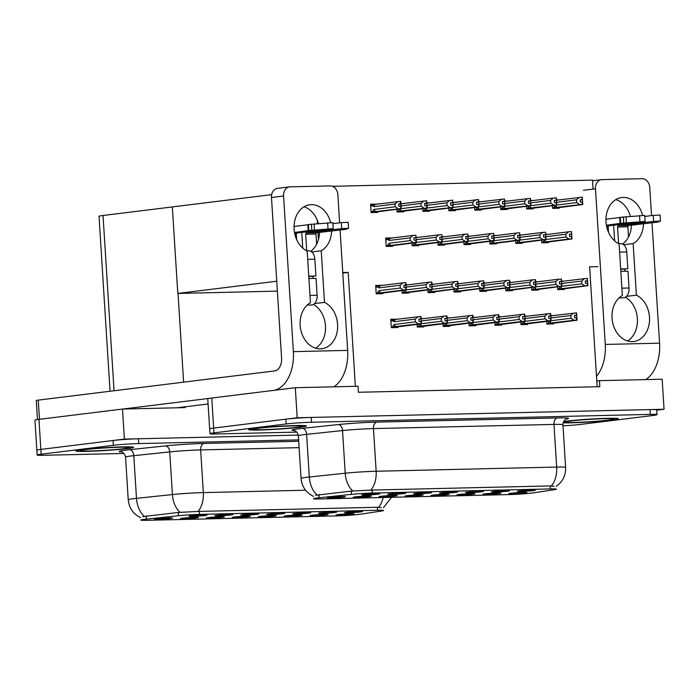 <?xml version="1.0" encoding="UTF-8"?>
<svg xmlns="http://www.w3.org/2000/svg" width="699" height="699" viewBox="0 0 699 699"><rect width="100%" height="100%" fill="white"/><g stroke="black" fill="none" stroke-linecap="round" stroke-linejoin="round"><path stroke-width="1.05" d="M524.87 492.944A9.043 0.446 176.4 0 0 526.863 492.524A9.043 0.446 176.4 0 0 520.711 492.507A9.043 0.446 176.4 0 0 510.829 493.267A9.043 0.446 176.4 0 0 508.828 493.66A9.043 0.446 176.4 0 0 514.726 493.712A9.043 0.446 176.4 0 0 524.87 492.944M481.515 491.79A9.043 0.446 176.4 0 0 483.507 491.371A9.043 0.446 176.4 0 0 477.365 491.353A9.043 0.446 176.4 0 0 467.474 492.113A9.043 0.446 176.4 0 0 465.473 492.507A9.043 0.446 176.4 0 0 471.371 492.568A9.043 0.446 176.4 0 0 481.515 491.79M507.439 491.187A9.043 0.446 176.4 0 0 509.44 490.777A9.043 0.446 176.4 0 0 503.289 490.75A9.043 0.446 176.4 0 0 493.398 491.519A9.043 0.446 176.4 0 0 491.397 491.904A9.043 0.446 176.4 0 0 497.304 491.965A9.043 0.446 176.4 0 0 507.439 491.187M403.725 493.59A9.043 0.446 176.4 0 0 405.726 493.171A9.043 0.446 176.4 0 0 399.575 493.153A9.043 0.446 176.4 0 0 389.684 493.913A9.043 0.446 176.4 0 0 387.683 494.307A9.043 0.446 176.4 0 0 393.581 494.368A9.043 0.446 176.4 0 0 403.725 493.59M421.148 495.346A9.043 0.446 176.4 0 0 423.148 494.927A9.043 0.446 176.4 0 0 416.997 494.909A9.043 0.446 176.4 0 0 407.106 495.67A9.043 0.446 176.4 0 0 405.105 496.063A9.043 0.446 176.4 0 0 411.012 496.115A9.043 0.446 176.4 0 0 421.148 495.346M369.29 496.543A9.043 0.446 176.4 0 0 371.291 496.124A9.043 0.446 176.4 0 0 365.14 496.107A9.043 0.446 176.4 0 0 355.249 496.867A9.043 0.446 176.4 0 0 353.248 497.26A9.043 0.446 176.4 0 0 359.146 497.321A9.043 0.446 176.4 0 0 369.29 496.543M533.372 490.593A9.043 0.446 176.4 0 0 535.373 490.174A9.043 0.446 176.4 0 0 529.222 490.156A9.043 0.446 176.4 0 0 519.331 490.916A9.043 0.446 176.4 0 0 517.33 491.31A9.043 0.446 176.4 0 0 523.236 491.362A9.043 0.446 176.4 0 0 533.372 490.593M447.08 494.743A9.043 0.446 176.4 0 0 449.081 494.324A9.043 0.446 176.4 0 0 442.93 494.307A9.043 0.446 176.4 0 0 433.039 495.067A9.043 0.446 176.4 0 0 431.038 495.46A9.043 0.446 176.4 0 0 436.936 495.512A9.043 0.446 176.4 0 0 447.08 494.743M498.937 493.538A9.043 0.446 176.4 0 0 500.938 493.127A9.043 0.446 176.4 0 0 494.787 493.101A9.043 0.446 176.4 0 0 484.896 493.87A9.043 0.446 176.4 0 0 482.895 494.263A9.043 0.446 176.4 0 0 488.802 494.315A9.043 0.446 176.4 0 0 498.937 493.538M473.005 494.141A9.043 0.446 176.4 0 0 475.005 493.721A9.043 0.446 176.4 0 0 468.854 493.704A9.043 0.446 176.4 0 0 458.963 494.464A9.043 0.446 176.4 0 0 456.963 494.857A9.043 0.446 176.4 0 0 462.869 494.918A9.043 0.446 176.4 0 0 473.005 494.141M429.649 492.996A9.043 0.446 176.4 0 0 431.65 492.577A9.043 0.446 176.4 0 0 425.499 492.559A9.043 0.446 176.4 0 0 415.608 493.319A9.043 0.446 176.4 0 0 413.616 493.712A9.043 0.446 176.4 0 0 419.514 493.765A9.043 0.446 176.4 0 0 429.649 492.996M455.582 492.393A9.043 0.446 176.4 0 0 457.583 491.974A9.043 0.446 176.4 0 0 451.432 491.956A9.043 0.446 176.4 0 0 441.541 492.716A9.043 0.446 176.4 0 0 439.54 493.11A9.043 0.446 176.4 0 0 445.446 493.162A9.043 0.446 176.4 0 0 455.582 492.393M343.358 497.146A9.043 0.446 176.4 0 0 345.358 496.727A9.043 0.446 176.4 0 0 339.207 496.709A9.043 0.446 176.4 0 0 329.316 497.47A9.043 0.446 176.4 0 0 327.315 497.863A9.043 0.446 176.4 0 0 333.222 497.915A9.043 0.446 176.4 0 0 343.358 497.146M395.215 495.941A9.043 0.446 176.4 0 0 397.215 495.53A9.043 0.446 176.4 0 0 391.064 495.504A9.043 0.446 176.4 0 0 381.173 496.273A9.043 0.446 176.4 0 0 379.181 496.657A9.043 0.446 176.4 0 0 385.079 496.718A9.043 0.446 176.4 0 0 395.215 495.941M377.792 494.193A9.043 0.446 176.4 0 0 379.793 493.774A9.043 0.446 176.4 0 0 373.642 493.756A9.043 0.446 176.4 0 0 363.751 494.516A9.043 0.446 176.4 0 0 361.75 494.909A9.043 0.446 176.4 0 0 367.657 494.971A9.043 0.446 176.4 0 0 377.792 494.193M532.105 493.022A16.278 0.795 176.4 0 0 533.687 492.812L554.368 489.676A16.278 0.795 176.4 0 0 556.395 489.16A16.278 0.795 176.4 0 0 550.358 488.924L372.261 493.048A16.278 0.795 176.4 0 0 351.379 494.376L319.146 497.775A16.278 0.795 176.4 0 0 313.571 498.728A16.278 0.795 176.4 0 0 319.618 498.972L509.265 494.577A16.278 0.795 176.4 0 0 532.105 493.022M342.798 273.082L348.198 272.418L355.363 386.32M656.737 410.164L664.05 409.264L297.197 417.757L295.31 387.709L358.028 386.259L358.404 392.27L599.821 386.678L599.445 380.667L596.797 380.999L589.615 266.826L597.942 266.634M297.197 417.757L213.667 428.076A18.087 0.882 176.4 0 0 209.656 428.88A18.087 0.882 176.4 0 1 213.667 428.076L285.856 419.155A18.087 0.882 176.4 0 1 311.238 417.434L650.009 409.588A18.087 0.882 176.4 0 1 656.719 409.85L657.016 414.656A18.087 0.882 176.4 0 0 650.315 414.393L311.544 422.24A18.087 0.882 176.4 0 0 286.162 423.961L213.964 432.882A18.087 0.882 176.4 0 0 209.962 433.695A18.087 0.882 176.4 0 0 216.664 433.957L296.804 432.104M599.445 380.667L662.163 379.216L664.05 409.264M295.31 387.709L211.771 398.028A18.087 0.882 176.4 0 0 207.769 398.841L209.962 433.695M597.156 386.739L596.797 380.999M557.549 286.913L557.723 289.622L564.276 289.473L564.233 288.844M563.752 281.181L561.664 281.112M531.624 287.516L531.79 290.225L538.344 290.076L538.309 289.447M537.819 281.784L535.74 281.706M479.759 288.722L479.933 291.422L486.487 291.273L486.443 290.644M485.962 282.99L483.874 282.912M453.834 289.316L454.001 292.025L460.554 291.876L460.519 291.247M460.029 283.584L457.95 283.514M427.902 289.919L428.076 292.628L434.629 292.479L434.586 291.85M434.105 284.187L432.017 284.109M401.969 290.522L402.143 293.231L408.697 293.073L408.653 292.444M408.172 284.79L406.084 284.711M505.692 288.119L505.858 290.828L512.411 290.67L512.376 290.041M511.895 282.387L509.807 282.309M474.647 207.481L474.822 210.189L481.375 210.032L481.331 209.403M480.851 201.749L478.763 201.67M448.723 208.075L448.889 210.783L455.442 210.635L455.407 210.006M454.927 202.343L452.838 202.273M422.79 208.678L422.965 211.386L429.518 211.238L429.474 210.609M428.994 202.946L426.906 202.867M396.866 209.281L397.032 211.989L403.585 211.832L403.541 211.203M403.061 203.549L400.973 203.47M500.58 206.878L500.755 209.586L507.299 209.429L507.264 208.8M506.784 201.146L504.695 201.067M526.513 206.275L526.679 208.984L533.232 208.835L533.197 208.206M532.708 200.543L530.628 200.464M552.437 205.681L552.612 208.381L559.165 208.232L559.121 207.603M558.641 199.949L556.553 199.87M377.137 204.152L370.575 204.178L371.099 212.583L377.652 212.435L377.617 211.806M382.248 285.393L375.686 285.419L376.211 293.825L382.764 293.676L382.729 293.047M546.732 321.348L546.906 324.056L553.459 323.908L553.416 323.279M552.935 315.616L550.847 315.537M520.807 321.951L520.973 324.659L527.527 324.502L527.483 323.873M527.002 316.219L524.923 316.14M468.942 323.148L469.116 325.856L475.669 325.708L475.626 325.079M475.145 317.416L473.057 317.337M443.017 323.751L443.183 326.459L449.737 326.302L449.702 325.673M449.212 318.019L447.133 317.94M417.085 324.353L417.259 327.053L423.804 326.905L423.769 326.276M423.288 318.622L421.2 318.543M494.875 322.545L495.041 325.253L501.594 325.105L501.559 324.476M501.078 316.822L498.99 316.743M489.763 241.312L489.929 244.012L496.482 243.864L496.447 243.235M495.967 235.58L493.913 235.502M515.696 240.709L515.862 243.418L522.415 243.261L522.371 242.632M521.891 234.978L519.846 234.899M541.62 240.107L541.795 242.815L548.348 242.667L548.304 242.037M547.824 234.375L545.779 234.296M392.244 237.975L385.682 238.001L386.215 246.415L392.768 246.266L392.724 245.637M411.973 243.112L412.148 245.821L418.701 245.664L418.657 245.034M418.177 237.38L416.123 237.302M437.906 242.509L438.072 245.218L444.625 245.061L444.59 244.44M444.101 236.778L442.056 236.699M463.83 241.906L464.005 244.615L470.558 244.467L470.514 243.837M470.034 236.175L467.989 236.096M397.355 319.216L390.793 319.242L391.326 327.656L397.88 327.508L397.836 326.879M332.514 186.318L592.499 180.106L593.067 189.097M334.419 186.083L334.515 187.533M342.763 272.54L348.198 272.418M317.206 219.993L317.433 223.628M317.993 232.575L318.438 239.565M390.837 319.897L397.347 319.094M468.007 236.306L470.025 236.052M442.074 236.9L444.101 236.655M416.141 237.503L418.168 237.249M385.726 238.656L392.235 237.852M545.788 234.497L547.815 234.252M519.864 235.1L521.882 234.855M493.931 235.703L495.958 235.449M499.007 316.944L501.069 316.691M421.217 318.744L423.279 318.491M447.15 318.15L449.212 317.896M473.074 317.547L475.137 317.294M524.932 316.35L526.994 316.088M550.864 315.747L552.926 315.494M375.721 286.066L382.239 285.262M370.619 204.824L377.128 204.021M556.57 200.071L558.632 199.818M530.646 200.674L532.699 200.421M504.713 201.277L506.775 201.024M400.99 203.68L403.052 203.426M426.923 203.077L428.985 202.824M452.856 202.474L454.918 202.221M478.78 201.88L480.842 201.618M509.824 282.518L511.886 282.265M406.102 284.921L408.164 284.659M432.034 284.318L434.096 284.065M457.967 283.715L460.029 283.462M483.891 283.112L485.954 282.859M535.749 281.915L537.811 281.662M561.681 281.313L563.744 281.059M277.372 291.134L177.791 293.44L172.347 206.913L271.666 194.645M177.791 293.44L276.743 281.216M352.051 514.281A9.043 0.446 176.4 0 0 354.052 513.861A9.043 0.446 176.4 0 0 347.901 513.844A9.043 0.446 176.4 0 0 338.01 514.604A9.043 0.446 176.4 0 0 336.009 514.997A9.043 0.446 176.4 0 0 341.916 515.058A9.043 0.446 176.4 0 0 352.051 514.281M308.696 513.136A9.043 0.446 176.4 0 0 310.697 512.716A9.043 0.446 176.4 0 0 304.546 512.699A9.043 0.446 176.4 0 0 294.655 513.459A9.043 0.446 176.4 0 0 292.654 513.852A9.043 0.446 176.4 0 0 298.56 513.905A9.043 0.446 176.4 0 0 308.696 513.136M334.629 512.533A9.043 0.446 176.4 0 0 336.63 512.114A9.043 0.446 176.4 0 0 330.478 512.096A9.043 0.446 176.4 0 0 320.588 512.856A9.043 0.446 176.4 0 0 318.587 513.249A9.043 0.446 176.4 0 0 324.485 513.302A9.043 0.446 176.4 0 0 334.629 512.533M230.906 514.936A9.043 0.446 176.4 0 0 232.907 514.516A9.043 0.446 176.4 0 0 226.756 514.499A9.043 0.446 176.4 0 0 216.865 515.259A9.043 0.446 176.4 0 0 214.864 515.652A9.043 0.446 176.4 0 0 220.77 515.705A9.043 0.446 176.4 0 0 230.906 514.936M248.337 516.683A9.043 0.446 176.4 0 0 250.329 516.264A9.043 0.446 176.4 0 0 244.178 516.246A9.043 0.446 176.4 0 0 234.296 517.007A9.043 0.446 176.4 0 0 232.295 517.4A9.043 0.446 176.4 0 0 238.193 517.461A9.043 0.446 176.4 0 0 248.337 516.683M196.471 517.889A9.043 0.446 176.4 0 0 198.472 517.47A9.043 0.446 176.4 0 0 192.321 517.452A9.043 0.446 176.4 0 0 182.43 518.212A9.043 0.446 176.4 0 0 180.429 518.606A9.043 0.446 176.4 0 0 186.336 518.658A9.043 0.446 176.4 0 0 196.471 517.889M360.553 511.93A9.043 0.446 176.4 0 0 362.554 511.511A9.043 0.446 176.4 0 0 356.403 511.493A9.043 0.446 176.4 0 0 346.512 512.253A9.043 0.446 176.4 0 0 344.511 512.647A9.043 0.446 176.4 0 0 350.417 512.708A9.043 0.446 176.4 0 0 360.553 511.93M274.261 516.08A9.043 0.446 176.4 0 0 276.262 515.67A9.043 0.446 176.4 0 0 270.111 515.644A9.043 0.446 176.4 0 0 260.22 516.412A9.043 0.446 176.4 0 0 258.219 516.797A9.043 0.446 176.4 0 0 264.126 516.858A9.043 0.446 176.4 0 0 274.261 516.08M326.118 514.883A9.043 0.446 176.4 0 0 328.119 514.464A9.043 0.446 176.4 0 0 321.968 514.447A9.043 0.446 176.4 0 0 312.077 515.207A9.043 0.446 176.4 0 0 310.076 515.6A9.043 0.446 176.4 0 0 315.983 515.652A9.043 0.446 176.4 0 0 326.118 514.883M300.194 515.486A9.043 0.446 176.4 0 0 302.195 515.067A9.043 0.446 176.4 0 0 296.044 515.049A9.043 0.446 176.4 0 0 286.153 515.81A9.043 0.446 176.4 0 0 284.152 516.203A9.043 0.446 176.4 0 0 290.05 516.255A9.043 0.446 176.4 0 0 300.194 515.486M256.839 514.333A9.043 0.446 176.4 0 0 258.84 513.914A9.043 0.446 176.4 0 0 252.689 513.896A9.043 0.446 176.4 0 0 242.798 514.656A9.043 0.446 176.4 0 0 240.797 515.049A9.043 0.446 176.4 0 0 246.703 515.111A9.043 0.446 176.4 0 0 256.839 514.333M282.772 513.73A9.043 0.446 176.4 0 0 284.764 513.311A9.043 0.446 176.4 0 0 278.613 513.293A9.043 0.446 176.4 0 0 268.731 514.062A9.043 0.446 176.4 0 0 266.73 514.447A9.043 0.446 176.4 0 0 272.627 514.508A9.043 0.446 176.4 0 0 282.772 513.73M170.547 518.483A9.043 0.446 176.4 0 0 172.539 518.064A9.043 0.446 176.4 0 0 166.388 518.046A9.043 0.446 176.4 0 0 156.506 518.815A9.043 0.446 176.4 0 0 154.505 519.2A9.043 0.446 176.4 0 0 160.403 519.261A9.043 0.446 176.4 0 0 170.547 518.483M222.404 517.286A9.043 0.446 176.4 0 0 224.405 516.867A9.043 0.446 176.4 0 0 218.254 516.849A9.043 0.446 176.4 0 0 208.363 517.61A9.043 0.446 176.4 0 0 206.362 518.003A9.043 0.446 176.4 0 0 212.269 518.055A9.043 0.446 176.4 0 0 222.404 517.286M204.982 515.53A9.043 0.446 176.4 0 0 206.974 515.119A9.043 0.446 176.4 0 0 200.823 515.093A9.043 0.446 176.4 0 0 190.941 515.862A9.043 0.446 176.4 0 0 188.94 516.255A9.043 0.446 176.4 0 0 194.838 516.308A9.043 0.446 176.4 0 0 204.982 515.53M359.295 514.368A16.278 0.795 176.4 0 0 360.876 514.149L381.558 511.013A16.278 0.795 176.4 0 0 383.576 510.506A16.278 0.795 176.4 0 0 377.539 510.261L199.442 514.385A16.278 0.795 176.4 0 0 178.568 515.713L146.327 519.121A16.278 0.795 176.4 0 0 140.761 520.073A16.278 0.795 176.4 0 0 146.799 520.309L336.446 515.914A16.278 0.795 176.4 0 0 359.295 514.368M298.281 435.075L124.378 439.103L40.848 449.413A18.087 0.882 176.4 0 0 36.837 450.226A18.087 0.882 176.4 0 1 40.848 449.413L113.046 440.501A18.087 0.882 176.4 0 1 138.419 438.771L298.281 435.075M185.156 406.792L185.209 407.604L122.491 409.055L38.961 419.374A18.087 0.882 176.4 0 0 34.95 420.178L37.143 455.032A18.087 0.882 176.4 0 0 43.854 455.294L123.985 453.441M122.491 409.055L124.378 439.103M178.027 293.431L183.61 382.161M110.031 391.248L99.031 216.306A18.087 0.882 -3.6 0 1 103.033 215.493L172.347 206.93M563.141 422.799A28.939 1.415 176.4 0 0 611.905 420.047A28.939 1.415 176.4 0 0 618.318 418.745A28.939 1.415 176.4 0 0 599.017 418.622A28.939 1.415 176.4 0 0 566.976 421.086A28.939 1.415 176.4 0 0 563.639 421.549M300.002 427.264A28.939 1.415 176.4 0 0 306.415 425.971A28.939 1.415 176.4 0 0 287.114 425.848A28.939 1.415 176.4 0 0 255.074 428.304A28.939 1.415 176.4 0 0 248.661 429.605A28.939 1.415 176.4 0 0 267.953 429.728A28.939 1.415 176.4 0 0 300.002 427.264M315.625 495.294L351.178 491.1L372.069 490.051L550.165 485.927L554.167 486.399M563.001 425.813A18.087 0.882 176.4 0 0 580.817 424.389L653.015 415.468A18.087 0.882 176.4 0 0 657.016 414.656M127.192 448.609A28.939 1.415 176.4 0 0 133.596 447.308A28.939 1.415 176.4 0 0 114.304 447.194A28.939 1.415 176.4 0 0 82.255 449.649A28.939 1.415 176.4 0 0 75.841 450.942A28.939 1.415 176.4 0 0 95.143 451.065A28.939 1.415 176.4 0 0 127.192 448.609M142.814 516.64L178.359 512.446L199.259 511.397L377.355 507.273L381.348 507.745M298.622 439.881L138.725 443.577A18.087 0.882 176.4 0 0 113.343 445.307L41.154 454.219A18.087 0.882 176.4 0 0 37.143 455.032M418.946 319.242L421.139 318.875L418.928 319.015L419.077 321.418L420.903 321.287L421.06 323.689L418.491 323.873L415.416 321.863L415.241 319.102L394.087 321.715L393.249 320.789L394.219 319.548L390.846 319.967L393.913 319.592M391.3 327.272L421.06 323.689M391.291 327.088L418.491 323.873M392.357 326.957L394.262 324.476L415.416 321.863M391.562 327.656L421.488 323.803L420.99 316.472L394.219 319.548M398.343 326.817L398.876 326.616M421.488 323.803L391.318 327.499M421.445 323.681L421.174 318.962M394.262 324.476A4.098 3.18 83 0 0 395.905 326.669M415.241 319.102L418.046 316.664M420.606 316.481L420.754 318.884M394.087 321.715A4.098 3.18 -97 0 1 395.451 319.452M420.99 316.472L421.139 318.875M420.903 321.287L421.156 323.689M421.34 323.681L421.191 321.278M376.446 293.825L406.381 289.98L379.356 293.152M406.233 289.849L405.874 282.641L405.647 285.052L403.812 285.183L403.97 287.586L406.084 287.446M406.329 289.849L406.18 287.446M405.892 287.455L406.04 289.858L403.384 290.041L400.3 288.032L400.134 285.271L378.98 287.883A4.098 3.18 -97 0 1 380.335 285.629L379.111 285.716L378.142 286.957L375.8 287.245M405.796 287.455L405.944 289.858M376.193 293.44L406.04 289.858M376.202 293.667L379.356 293.169M383.235 292.986L383.768 292.785M405.874 282.641L406.381 289.98M378.98 287.883L378.142 286.957M400.134 285.271L402.93 282.833L380.335 285.629M405.49 282.649L402.93 282.833M403.384 290.041L380.789 292.837A4.098 3.18 -97 0 1 379.155 290.644L400.3 288.032M380.789 292.837L377.242 293.126L379.155 290.644M377.242 293.126L376.176 293.257M406.067 285.131L403.83 285.41M444.87 318.639L447.072 318.272L444.861 318.412L445.01 320.815L446.836 320.684L446.984 323.087L444.424 323.279L441.349 321.26L441.174 318.499L421.357 320.946M417.233 326.669L446.984 323.087M417.216 326.485L444.424 323.279M418.282 326.354L420.195 323.873M421.488 323.716L441.349 321.26M417.495 327.053L447.421 323.209L446.914 315.869L421.226 318.866M424.276 326.215L424.809 326.014M447.421 323.209L417.242 326.896M447.369 323.078L447.107 318.36M420.221 323.96A4.098 3.18 83 0 0 421.829 326.066M441.174 318.499L443.97 316.062M446.53 315.878L446.687 318.281M446.914 315.869L447.072 318.272M446.836 320.684L447.089 323.087M447.273 323.087L447.124 320.684M470.803 318.036L472.996 317.669L470.785 317.818L470.943 320.221L472.769 320.09L472.917 322.492L470.357 322.676L467.273 320.666L467.098 317.905L447.29 320.352M443.157 326.075L472.917 322.492M443.149 325.883L470.357 322.676M444.214 325.751L446.119 323.279M447.421 323.113L467.273 320.666M443.419 326.45L473.354 322.606L472.847 315.266L447.159 318.263M450.208 325.612L450.741 325.419M473.354 322.606L446.329 325.786M443.175 326.293L446.329 325.804M473.302 322.484L473.031 317.765M446.154 323.366A4.098 3.18 83 0 0 447.762 325.463M467.098 317.905L469.903 315.467M472.463 315.275L472.611 317.678M472.847 315.266L472.996 317.669M472.865 320.081L473.013 322.484M473.206 322.484L473.048 320.081M496.727 317.433L498.929 317.075L496.718 317.215L496.867 319.618L498.693 319.487L498.85 321.889L496.281 322.073L493.206 320.063L493.031 317.302L473.214 319.749M469.09 325.472L498.85 321.889M469.081 325.28L496.281 322.073M470.147 325.149L472.052 322.676M473.345 322.519L493.206 320.063M469.352 325.848L499.278 322.003L498.78 314.672L473.083 317.669M476.133 325.018L476.692 324.79M499.278 322.003L472.253 325.184M469.108 325.69L472.262 325.201M499.235 321.881L498.964 317.163M472.087 322.763A4.098 3.18 83 0 0 473.686 324.86M493.031 317.302L495.827 314.865M498.396 314.681L498.544 317.084M498.78 314.672L498.929 317.075M498.798 319.487L498.946 321.889M499.13 321.881L498.981 319.478M402.379 293.222L432.305 289.377L405.289 292.549M432.165 289.255L431.807 282.038L431.571 284.449L429.745 284.58L429.894 286.992L432.008 286.852M432.262 289.246L432.104 286.843M431.825 286.852L431.973 289.255L429.317 289.447L426.233 287.429L426.058 284.668L406.25 287.114M431.729 286.852L431.877 289.264M402.117 292.837L431.973 289.255M402.135 293.064L405.289 292.575M409.16 292.383L409.728 292.165M431.807 282.038L432.305 289.377M426.058 284.668L428.863 282.23L406.268 285.026M431.423 282.047L428.863 282.23M429.317 289.447L406.722 292.234A4.098 3.18 -97 0 1 405.114 290.129M406.381 289.884L426.233 287.429M406.722 292.234L403.174 292.523L405.079 290.041M403.174 292.523L402.108 292.654M431.991 284.537L429.763 284.808M428.312 292.619L458.186 288.652L428.059 292.462M458.09 288.652L457.731 281.444L457.504 283.855L455.678 283.986L455.827 286.389L457.749 286.249L457.906 288.661L455.241 288.844L452.166 286.835L451.991 284.074L432.174 286.52M458.186 288.652L458.037 286.249M457.653 286.258L457.801 288.661M428.05 292.243L457.906 288.661M435.093 291.78L435.626 291.588M457.731 281.444L458.238 288.774M451.991 284.074L454.787 281.636L432.192 284.423M457.356 281.452L454.787 281.636M455.241 288.844L432.646 291.632A4.098 3.18 -97 0 1 431.038 289.535M432.305 289.281L452.166 286.835M432.646 291.632L429.099 291.92L431.012 289.447M429.099 291.92L428.033 292.051M457.924 283.934L455.687 284.205M454.236 292.025L484.119 288.049L453.992 291.867M484.023 288.049L483.664 280.841L483.428 283.252L481.602 283.383L481.76 285.786L483.865 285.646M484.119 288.049L483.97 285.646M483.682 285.655L483.83 288.058L481.174 288.241L478.09 286.232L477.915 283.471L458.107 285.917M483.586 285.655L483.734 288.058M453.974 291.64L483.83 288.058M461.025 291.186L461.576 290.967M483.664 280.841L484.171 288.171M477.915 283.471L480.72 281.033L458.125 283.82M483.28 280.849L480.72 281.033M481.174 288.241L458.579 291.037A4.098 3.18 -97 0 1 456.971 288.932M458.238 288.687L478.09 286.232M458.579 291.037L455.032 291.326L456.936 288.844M455.032 291.326L453.966 291.457M483.848 283.331L481.62 283.611M480.169 291.422L510.095 287.577L483.07 290.749M509.947 287.455L509.597 280.238L509.361 282.649L507.535 282.78L507.684 285.183L509.798 285.043M510.052 287.446L509.894 285.043M509.615 285.052L509.763 287.455L507.098 287.647L504.023 285.629L503.848 282.868L484.031 285.314M509.51 285.052L509.667 287.455M479.907 291.037L509.763 287.455M479.925 291.265L483.079 290.767M486.95 290.583L487.483 290.382M509.597 280.238L510.095 287.577M503.848 282.868L506.644 280.43L484.058 283.226M509.213 280.247L506.644 280.43M507.098 287.647L484.512 290.435A4.098 3.18 -97 0 1 482.904 288.329M484.162 288.084L504.023 285.629M484.512 290.435L480.964 290.723L482.869 288.241M480.964 290.723L479.898 290.854M509.781 282.728L507.544 283.008M413.869 237.992L416.097 237.721L415.914 235.222L416.421 242.562L386.206 246.258M416.272 242.439L416.097 237.721M416.368 242.439L416.22 240.037M415.687 237.634L413.852 237.774L414.009 240.176L415.931 240.037L416.08 242.439L413.424 242.632L410.339 240.622L410.164 237.861L389.02 240.473A4.098 3.18 -97 0 1 390.374 238.21L389.151 238.307L388.172 239.539L385.804 239.836M386.189 246.031L416.08 242.439M415.835 240.045L415.984 242.448M386.451 246.415L416.421 242.562M393.275 245.567L393.808 245.375M415.914 235.222L416.062 237.625M386.18 245.847L387.281 245.707L389.194 243.235A4.098 3.18 83 0 0 390.828 245.419L413.424 242.632M387.281 245.707L390.828 245.419M389.02 240.473L388.172 239.539M410.164 237.861L412.969 235.423L390.374 238.21M415.529 235.231L412.969 235.423M389.194 243.235L410.339 240.622M374.044 209.403L395.188 206.79L395.022 204.029L373.869 206.642L373.03 205.716L374 204.484L400.378 201.408L400.536 203.811L398.701 203.942L398.858 206.345L400.684 206.214L400.833 208.617L375.678 211.596A4.098 3.18 -97 0 1 374.044 209.403L372.13 211.884L371.064 212.015M371.335 212.583L401.27 208.739L400.378 201.408M401.27 208.739L400.955 203.89L398.718 204.169M371.09 212.426L401.121 208.617L401.069 206.205M371.082 212.199L400.833 208.617M398.273 208.809L395.188 206.79M395.022 204.029L397.818 201.592M373.869 206.642A4.098 3.18 -97 0 1 375.223 204.388M375.678 211.596L372.13 211.884M400.92 203.802L400.763 201.399M378.124 211.745L378.657 211.544M400.684 206.214L400.929 208.617M642.564 215.388A24.116 18.69 83 0 0 623.211 197.424A24.116 18.69 83 0 0 621.769 197.529A24.116 18.69 83 0 0 605.989 218.21A24.116 18.69 83 0 0 619.104 243.907L622.346 295.485A24.116 18.69 83 0 0 612.892 323.523A24.116 18.69 83 0 0 633.722 341.531A24.116 18.69 83 0 0 649.502 320.85A24.116 18.69 83 0 0 636.387 295.161L633.145 243.575A24.116 18.69 83 0 0 643.491 223.671M626.47 296.385L636.387 295.161M623.726 244.737L633.145 243.575M624.976 271.256L624.845 269.15M596.5 376.359A36.165 22.787 -91.3 0 0 605.273 344.432L659.568 343.174L651.984 222.701M651.538 215.589L649.773 187.542A9.043 7.007 83 0 0 642.189 178.691L601.935 179.626A9.043 7.007 83 0 0 601.393 179.66A9.043 7.007 83 0 0 595.478 188.8L583.385 190.294M605.273 344.432L595.478 188.8M627.519 340.972A24.116 18.69 83 0 0 637.418 319.102A24.116 18.69 83 0 0 625.387 297.224M622.669 244.03A24.116 18.69 83 0 0 631.398 225.165M630.323 216.323A24.116 18.69 83 0 0 615.88 199.582M659.568 343.174A36.165 22.787 88.7 0 1 645.736 379.601M330.662 222.614A24.116 18.69 83 0 0 311.3 204.65A24.116 18.69 83 0 0 309.858 204.755A24.116 18.69 83 0 0 294.087 225.436A24.116 18.69 83 0 0 307.193 251.124L310.443 302.702A24.116 18.69 83 0 0 300.989 330.749A24.116 18.69 83 0 0 321.82 348.757A24.116 18.69 83 0 0 337.6 328.067A24.116 18.69 83 0 0 324.485 302.379L321.234 250.801A24.116 18.69 83 0 0 331.588 230.897M314.567 303.602L324.485 302.379M311.824 251.963L321.234 250.801M313.073 278.473L312.942 276.367M177.109 407.788L208.084 403.961M122.823 409.046L209.665 398.325M273.921 390.357A36.165 22.787 -91.3 0 0 293.37 351.649L347.656 350.391L340.081 229.927M339.635 222.815L337.87 194.768A9.043 7.007 83 0 0 330.278 185.917L290.033 186.843A9.043 7.007 83 0 0 289.491 186.886A9.043 7.007 83 0 0 283.576 196.017L271.483 197.511L281.575 357.949A12.058 7.593 88.7 0 1 274.768 370.907L38.262 400.108L39.467 419.304M293.37 351.649L283.576 196.017M315.607 348.198A24.116 18.69 83 0 0 325.516 326.328A24.116 18.69 83 0 0 313.484 304.449M310.767 251.256A24.116 18.69 83 0 0 319.495 232.391M318.412 223.549A24.116 18.69 83 0 0 303.978 206.808M271.483 197.511A9.043 7.007 -97 0 1 277.389 188.381L289.491 186.886M37.458 419.566L36.261 400.518A9.043 0.446 -3.6 0 1 38.262 400.108M347.656 350.391A36.165 22.787 88.7 0 1 333.834 386.818M439.802 237.389L442.03 237.118L441.847 234.628L442.345 241.959L415.32 245.139M442.196 241.837L442.03 237.118M441.611 237.04L439.785 237.171L439.933 239.574L442.048 239.434M442.301 241.837L442.144 239.434M441.864 239.442L442.013 241.845L439.348 242.029L436.272 240.019L436.097 237.258L416.281 239.705M412.122 245.428L442.013 241.845M441.759 239.442L441.917 241.845M412.13 245.655L415.328 245.157M412.384 245.812L442.345 241.959M419.199 244.973L419.741 244.772M441.847 234.628L441.995 237.031M415.154 242.719A4.098 3.18 83 0 0 416.761 244.816L439.348 242.029M412.104 245.244L413.214 245.104L415.119 242.632M413.214 245.104L416.761 244.816M436.097 237.258L438.902 234.82L416.307 237.608M441.462 234.637L438.902 234.82M416.412 242.474L436.272 240.019M465.726 236.795L467.963 236.515L467.771 234.025L468.278 241.356L441.252 244.536M468.129 241.234L467.963 236.515M467.544 236.437L465.717 236.568L465.866 238.971L467.981 238.831M468.225 241.234L468.077 238.831M467.788 238.84L467.946 241.242L465.281 241.426L462.205 239.416L462.03 236.655L442.214 239.102M438.046 244.833L467.946 241.242M467.692 238.84L467.841 241.242M438.063 245.052L441.252 244.554M438.308 245.209L468.278 241.356M445.132 244.37L445.665 244.169M467.771 234.025L467.928 236.428M441.078 242.116A4.098 3.18 83 0 0 442.685 244.222L465.281 241.426M438.037 244.641L439.138 244.51L440.606 242.78M439.138 244.51L442.685 244.222M462.03 236.655L464.826 234.217L442.231 237.005M467.386 234.034L464.826 234.217M442.345 241.871L462.205 239.416M491.659 236.192L493.887 235.912L493.704 233.422L494.21 240.762L463.996 244.449M494.062 240.639L493.887 235.912M494.158 240.631L494.01 238.228M493.468 235.834L491.642 235.965L491.79 238.376L493.721 238.237L493.87 240.639L491.214 240.832L488.129 238.813L487.954 236.052L468.147 238.499M463.979 244.231L493.87 240.639M493.625 238.237L493.774 240.639M464.241 244.606L494.21 240.762M471.065 243.768L471.598 243.567M493.704 233.422L493.852 235.825M467.011 241.513A4.098 3.18 83 0 0 468.618 243.619L491.214 240.832M463.97 244.047L465.071 243.907L466.539 242.186M465.071 243.907L468.618 243.619M487.954 236.052L490.759 233.615L468.164 236.411M493.319 233.431L490.759 233.615M468.278 241.269L488.129 238.813M401.27 208.643L421.121 206.196L420.947 203.435L401.139 205.882M397.268 211.98L427.194 208.136L426.696 200.796L426.46 203.208L424.634 203.348L424.782 205.751L426.617 205.62L426.766 208.022L396.997 211.413M398.063 211.281L399.968 208.809M426.311 200.805L400.999 203.793M427.194 208.136L426.879 203.295L424.651 203.566M397.023 211.823L427.054 208.014L426.993 205.602M397.006 211.596L426.766 208.022M424.206 208.206L421.121 206.196M401.61 210.993A4.098 3.18 -97 0 1 400.003 208.896M420.947 203.435L423.751 200.997M426.844 203.199L426.696 200.796M404.048 211.142L404.616 210.923M426.617 205.62L426.862 208.014M427.194 208.04L447.054 205.593L446.879 202.832L427.063 205.279M423.201 211.378L453.127 207.533L452.62 200.202L452.393 202.614L450.567 202.745L450.715 205.148L452.541 205.017L452.69 207.42L422.93 210.81M423.987 210.679L425.455 208.957M452.244 200.211L426.932 203.191M453.127 207.533L452.812 202.693L450.575 202.963M422.947 211.22L426.102 210.714M422.939 211.002L452.69 207.42M450.13 207.603L447.054 205.593M427.535 210.39A4.098 3.18 -97 0 1 425.927 208.293M446.879 202.832L449.675 200.395M452.777 202.605L452.62 200.202M429.981 210.539L430.514 210.347M453.074 207.411L426.102 210.731M452.637 205.017L452.795 207.42M452.978 207.411L452.83 205.008M453.127 207.446L472.978 204.99L472.804 202.229L452.996 204.676M449.125 210.783L479.06 206.93L478.553 199.599L478.317 202.011L476.491 202.142L476.648 204.545L478.474 204.414L478.623 206.817L448.854 210.216M449.92 210.084L451.388 208.354M478.168 199.608L452.865 202.596M479.06 206.93L478.736 202.09L476.508 202.369M448.88 210.626L452.035 210.111M448.863 210.399L478.623 206.817M476.063 207L472.978 204.99M453.468 209.796A4.098 3.18 -97 0 1 451.86 207.69M472.804 202.229L475.608 199.792M478.701 202.002L478.553 199.599M455.914 209.945L456.473 209.726M479.007 206.808L452.035 210.128M478.57 204.414L478.719 206.817M478.911 206.808L478.754 204.405M479.051 206.843L498.911 204.388L498.736 201.627L478.92 204.073M475.058 210.181L504.984 206.336L504.486 198.997L504.25 201.408L502.424 201.539L502.572 203.942L504.398 203.811L504.556 206.214L474.787 209.613M475.853 209.482L477.312 207.76M504.101 199.005L478.789 201.994M504.984 206.336L504.669 201.487L502.441 201.766M474.813 210.023L477.959 209.508M474.796 209.796L504.556 206.214M501.987 206.406L498.911 204.388M479.4 209.193A4.098 3.18 -97 0 1 477.793 207.087M498.736 201.627L501.533 199.189M504.634 201.399L504.486 198.997M481.838 209.342L482.38 209.141M504.94 206.205L477.967 209.525M504.398 203.811L504.652 206.214M504.835 206.214L504.687 203.811M619.113 297.853L623.56 297.748A9.043 5.697 -91.3 0 0 623.919 297.722A9.043 5.697 -91.3 0 0 629.021 288.005L627.964 271.186L620.826 271.352M606.54 226.03L645.125 221.426L644.749 215.423L620.293 217.31L620.677 223.313L606.391 225.244M608.89 225.969A1.206 0.76 -91.3 0 0 608.209 227.271L608.523 232.321M618.615 243.663L617.567 227.053A1.206 0.76 88.7 0 1 618.248 225.76L628.55 225.515L657.663 222.125L660.468 221.076L660.083 215.065L653.259 215.379L653.635 221.382L618.248 225.76M644.81 216.419L653.259 215.379M613.862 225.358A7.235 4.561 -91.3 0 0 613.792 227.516L614.631 240.893M628.55 225.515A1.206 0.76 -91.3 0 0 627.868 226.808L628.506 237.031M605.946 219.25L619.742 217.546L620.118 223.549M619.742 217.546L620.293 217.31M653.635 221.382L660.468 221.076M620.677 223.313L645.125 221.426M623.7 222.911L623.325 216.9M626.374 222.684L625.998 216.681M620.703 269.325L627.816 268.783L626.758 251.955A9.043 5.697 -91.3 0 0 620.878 243.619L618.632 243.671M620.677 268.949L627.816 268.783M307.211 305.079L311.658 304.974A9.043 5.697 -91.3 0 0 312.016 304.947A9.043 5.697 -91.3 0 0 317.119 295.231L316.062 278.403L308.923 278.569M294.637 233.248L333.222 228.652L332.846 222.64L308.39 224.528L308.766 230.539L294.489 232.47M296.988 233.195A1.206 0.76 -91.3 0 0 296.306 234.488L296.621 239.539M308.801 276.551L315.913 276L314.847 259.18A9.043 5.697 -91.3 0 0 308.975 250.836L306.73 250.889L305.664 234.27A1.206 0.76 88.7 0 1 306.345 232.977L316.647 232.741L345.76 229.342L348.565 228.293L348.181 222.291L341.357 222.597L341.732 228.608L306.345 232.977M332.907 223.645L341.357 222.597M301.951 232.584A7.235 4.561 -91.3 0 0 301.889 234.742L302.728 248.11M316.647 232.741A1.206 0.76 -91.3 0 0 315.965 234.034L316.603 244.248M294.043 226.467L307.84 224.763L308.215 230.775M307.84 224.763L308.39 224.528M341.732 228.608L348.565 228.293M308.766 230.539L333.222 228.652M311.798 230.128L311.422 224.126M314.471 229.91L314.096 223.898M308.775 276.166L315.913 276M563.621 421.584A28.633 1.398 -3.6 0 1 567.212 421.078A28.633 1.398 -3.6 0 1 598.921 418.649A28.633 1.398 -3.6 0 1 618.021 418.762A28.633 1.398 -3.6 0 1 611.677 420.047A28.633 1.398 -3.6 0 1 563.149 422.764M126.956 448.609A28.633 1.398 -3.6 0 1 95.239 451.047A28.633 1.398 -3.6 0 1 76.147 450.925A28.633 1.398 -3.6 0 1 82.491 449.64A28.633 1.398 -3.6 0 1 114.199 447.211A28.633 1.398 -3.6 0 1 133.299 447.334A28.633 1.398 -3.6 0 1 126.956 448.609M299.766 427.272A28.633 1.398 -3.6 0 1 268.058 429.702A28.633 1.398 -3.6 0 1 248.958 429.588A28.633 1.398 -3.6 0 1 255.301 428.304A28.633 1.398 -3.6 0 1 287.018 425.866A28.633 1.398 -3.6 0 1 306.11 425.988A28.633 1.398 -3.6 0 1 299.766 427.272M517.583 235.589L519.82 235.318L519.637 232.819L520.135 240.159L489.92 243.855M519.986 240.037L519.82 235.318M520.091 240.037L519.934 237.634M519.401 235.24L517.575 235.371L517.723 237.774L519.654 237.634L519.803 240.037L517.138 240.229L514.062 238.219L513.887 235.458L494.071 237.905M489.912 243.628L519.803 240.037M519.549 237.643L519.707 240.045M490.165 244.012L520.135 240.159M496.989 243.165L497.522 242.972M519.637 232.819L519.785 235.231M492.944 240.919A4.098 3.18 83 0 0 494.543 243.016L517.138 240.229M489.894 243.444L491.004 243.304L492.909 240.832M491.004 243.304L494.543 243.016M513.887 235.458L516.683 233.02L494.097 235.808M519.252 232.828L516.683 233.02M494.202 240.666L514.062 238.219M543.516 234.995L545.753 234.715L545.561 232.225L546.068 239.556L519.042 242.736M545.919 239.434L545.753 234.715M545.334 234.637L543.499 234.768L543.656 237.171L545.77 237.031M546.015 239.434L545.867 237.031M545.578 237.04L545.727 239.442L543.071 239.626L539.986 237.616L539.82 234.855L520.004 237.302M515.836 243.025L545.727 239.442M545.482 237.04L545.631 239.442M515.853 243.252L519.042 242.754M516.098 243.409L546.068 239.556M522.922 242.57L523.455 242.37M545.561 232.225L545.718 234.628M518.868 240.316A4.098 3.18 83 0 0 520.475 242.422L543.071 239.626M515.827 242.841L516.928 242.71L518.396 240.98M516.928 242.71L520.475 242.422M539.82 234.855L542.616 232.418L520.021 235.205M545.176 232.234L542.616 232.418M520.135 240.072L539.986 237.616M569.449 234.392L571.677 234.113L571.494 231.622L571.992 238.962L544.975 242.134M571.852 238.84L571.677 234.113M571.258 234.034L569.432 234.165L569.58 236.568L571.695 236.428M571.948 238.831L571.791 236.428M571.511 236.437L571.66 238.84L569.003 239.032L565.919 237.013L565.744 234.252L545.936 236.699M541.769 242.431L571.66 238.84M571.415 236.437L571.564 238.84M541.786 242.649L544.975 242.151M542.031 242.806L571.992 238.962M548.846 241.968L549.388 241.767M571.494 231.622L571.642 234.025M544.801 239.713A4.098 3.18 83 0 0 546.408 241.819L569.003 239.032M541.76 242.238L542.861 242.107L544.329 240.386M542.861 242.107L546.408 241.819M565.744 234.252L568.549 231.815L545.954 234.611M571.109 231.631L568.549 231.815M546.068 239.469L565.919 237.013M522.66 316.839L524.862 316.472L522.642 316.612L522.8 319.015L524.626 318.884L524.774 321.287L522.214 321.47L519.139 319.46L518.964 316.699L499.147 319.146M495.023 324.869L524.774 321.287M495.006 324.686L522.214 321.47M496.072 324.554L497.985 322.073M499.278 321.916L519.139 319.46M495.276 325.253L525.211 321.4L524.704 314.069L499.016 317.066M502.065 324.415L502.598 324.214M525.211 321.4L495.032 325.096M525.159 321.278L524.897 316.56M498.011 322.16A4.098 3.18 83 0 0 499.619 324.266M518.964 316.699L521.76 314.262M524.32 314.078L524.477 316.481M524.704 314.069L524.862 316.472M524.626 318.884L524.879 321.287M525.063 321.278L524.914 318.875M548.593 316.236L550.786 315.869L548.575 316.009L548.724 318.421L550.559 318.281L550.707 320.684L548.147 320.876L545.063 318.858L544.888 316.097L525.08 318.543M520.947 324.266L550.707 320.684M520.938 324.083L548.147 320.876M522.004 323.952L523.909 321.47M525.211 321.313L545.063 318.858M521.209 324.651L551.135 320.806L550.637 313.467L524.94 316.464M527.998 323.812L528.549 323.593M551.135 320.806L520.965 324.493M551.092 320.675L550.821 315.957M523.944 321.557A4.098 3.18 83 0 0 525.552 323.663M544.888 316.097L547.693 313.659M550.253 313.475L550.401 315.878M550.637 313.467L550.786 315.869M550.559 318.281L550.803 320.684M550.995 320.684L550.838 318.281M574.517 315.633L576.719 315.275L574.508 315.415L574.657 317.818L576.483 317.687L576.64 320.09L574.071 320.273L570.996 318.263L570.821 315.502L551.004 317.949M546.88 323.672L576.64 320.09M546.871 323.48L574.071 320.273M547.929 323.349L549.842 320.876M551.135 320.71L570.996 318.263M547.142 324.048L577.068 320.203L576.57 312.864L550.873 315.861M553.923 323.209L554.456 323.017M577.068 320.203L550.043 323.384M546.889 323.89L550.043 323.401M577.016 320.081L576.754 315.363M549.868 320.963A4.098 3.18 83 0 0 551.476 323.06M570.821 315.502L573.617 313.065M576.186 312.881L576.334 315.284M576.57 312.864L576.719 315.275M576.579 317.678L576.736 320.09M576.92 320.081L576.771 317.678M504.984 206.24L524.844 203.793L524.669 201.032L504.853 203.479M500.991 209.578L530.917 205.733L530.41 198.394L530.183 200.814L528.357 200.945L528.505 203.348L530.331 203.217L530.48 205.62L500.711 209.01M501.777 208.879L503.691 206.406M530.025 198.402L504.722 201.391M530.917 205.733L530.602 200.893L528.365 201.163M500.737 209.42L530.768 205.611L530.716 203.208M500.729 209.202L530.48 205.62M527.92 205.803L524.844 203.793M505.325 208.59A4.098 3.18 -97 0 1 503.717 206.493M524.669 201.032L527.465 198.595M530.567 200.805L530.41 198.394M507.771 208.739L508.322 208.52M530.331 203.217L530.585 205.611M530.917 205.646L550.768 203.191L550.594 200.43L530.786 202.876M526.915 208.975L556.841 205.13L556.343 197.8L556.107 200.211L554.281 200.342L554.429 202.745L556.264 202.614L556.413 205.017L526.644 208.416M527.71 208.276L529.615 205.803M555.958 197.808L530.655 200.796M556.841 205.13L556.526 200.29L554.298 200.569M526.67 208.818L529.825 208.311M526.653 208.599L556.413 205.017M553.853 205.2L550.768 203.191M531.257 207.996A4.098 3.18 -97 0 1 529.65 205.89M550.594 200.43L553.398 197.992M556.491 200.202L556.343 197.8M533.704 208.145L534.237 207.944M556.797 205.008L529.825 208.328M556.36 202.614L556.509 205.017M556.701 205.008L556.544 202.605M556.841 205.043L576.701 202.588L576.526 199.827L556.71 202.273M552.848 208.381L582.774 204.536L582.276 197.197L582.04 199.608L580.214 199.739L580.362 202.142L582.188 202.011L582.346 204.414L552.577 207.813M553.643 207.682L555.102 205.96M581.891 197.205L556.579 200.194M582.774 204.536L582.459 199.687L580.222 199.966M552.603 208.223L555.749 207.708M552.586 207.996L582.346 204.414M579.777 204.597L576.701 202.588M557.182 207.393A4.098 3.18 -97 0 1 555.583 205.288M576.526 199.827L579.322 197.389M582.424 199.599L582.276 197.197M559.628 207.542L560.187 207.323M582.73 204.405L555.749 207.725M582.293 202.011L582.442 204.414M582.625 204.405L582.477 202.002M506.102 290.819L535.976 286.852L505.849 290.662M535.88 286.852L535.521 279.635L535.294 282.047L533.468 282.186L533.617 284.589L535.731 284.449M535.976 286.852L535.827 284.449M535.539 284.449L535.696 286.852L533.031 287.044L529.956 285.035L529.781 282.274L509.964 284.72M535.443 284.458L535.591 286.861M505.84 290.435L535.696 286.852M512.883 289.98L513.442 289.762M535.521 279.635L536.028 286.974M529.781 282.274L532.577 279.836L509.982 282.623M535.137 279.644L532.577 279.836M533.031 287.044L510.436 289.832A4.098 3.18 -97 0 1 508.828 287.735M510.095 287.481L529.956 285.035M510.436 289.832L506.889 290.12L508.802 287.647M506.889 290.12L505.823 290.251M535.714 282.134L533.477 282.405M532.026 290.216L561.909 286.249L531.782 290.059M561.813 286.249L561.454 279.041L561.218 281.452L559.392 281.583L559.541 283.986L561.472 283.855L561.62 286.258L558.964 286.441L555.88 284.432L555.705 281.671L535.897 284.117M561.909 286.249L561.76 283.846M561.376 283.855L561.524 286.258M531.764 289.84L561.62 286.258M538.815 289.377L539.348 289.185M561.454 279.041L561.952 286.372M555.705 281.671L558.51 279.233L535.915 282.02M561.07 279.05L558.51 279.233M558.964 286.441L536.369 289.229A4.098 3.18 -97 0 1 534.761 287.132M536.028 286.887L555.88 284.432M536.369 289.229L532.821 289.517L534.726 287.044M532.821 289.517L531.756 289.648M561.638 281.531L559.41 281.802M557.959 289.622L587.842 285.646L557.715 289.465M587.737 285.646L587.387 278.438L587.151 280.849L585.325 280.981L585.474 283.383L587.588 283.244M587.842 285.646L587.684 283.244M587.405 283.252L587.553 285.655L584.888 285.839L581.813 283.829L581.638 281.068L561.821 283.514M587.3 283.252L587.457 285.655M557.697 289.237L587.553 285.655M564.74 288.783L565.29 288.565M587.387 278.438L587.885 285.769M581.638 281.068L584.434 278.63L561.839 281.417M587.003 278.447L584.434 278.63M584.888 285.839L562.293 288.635A4.098 3.18 -97 0 1 560.694 286.529M561.952 286.284L581.813 283.829M562.293 288.635L558.754 288.923L560.659 286.441M558.754 288.923L557.688 289.054M587.571 280.928L585.334 281.208M211.771 398.028L213.964 432.882M351.379 494.376L351.178 491.1M372.261 493.048L372.069 490.051M319.146 497.775L318.936 494.508M550.358 488.924L550.165 485.927M38.961 419.374L41.154 454.219M103.033 215.493L114.059 390.75M178.568 515.713L178.359 512.446M199.442 514.385L199.259 511.397M146.327 519.121L146.126 515.845M377.539 510.261L377.355 507.273M294.393 430.549A30.136 1.477 -3.6 0 1 298.648 428.775A30.136 1.477 -3.6 0 1 302.283 428.365L338.202 424.573A30.136 1.477 -3.6 0 1 376.866 422.109L557.391 417.932A30.136 1.477 -3.6 0 1 566.225 419.094M317.005 494.875A21.101 13.797 -96 0 1 309.299 477.006L306.616 434.35A24.116 1.18 176.4 0 0 303.707 434.682A24.116 1.18 176.4 0 0 298.359 435.757C297.136 430.112 292.767 430.226 293.999 430.453M313.502 496.369C306.031 492.699 301.881 486.714 301.051 478.422A24.116 1.18 -3.6 0 1 306.389 477.338A24.116 1.18 -3.6 0 1 309.299 477.006L345.219 473.223A24.116 1.18 -3.6 0 1 376.149 471.248L556.675 467.072A21.101 13.29 88.7 0 1 551.336 485.954M370.82 490.13A21.101 13.29 -91.3 0 0 376.149 471.248L373.467 428.583A24.116 1.18 176.4 0 0 342.536 430.558L306.616 434.35A6.029 3.941 84 0 0 302.283 428.365M352.855 491.021A21.101 13.797 -96 0 1 345.219 473.223L342.536 430.558A6.029 3.941 84 0 0 338.202 424.573M557.391 417.932A6.029 3.801 88.7 0 0 553.992 424.407L556.675 467.072A24.116 1.18 -3.6 0 1 565.613 467.421L562.931 424.756A24.116 1.18 176.4 0 0 553.992 424.407L373.467 428.583A6.029 3.801 88.7 0 1 376.866 422.109M650.315 414.393L650.009 409.588M311.544 422.24L311.238 417.434M286.162 423.961L285.856 419.155M121.574 451.895A30.136 1.477 -3.6 0 1 125.829 450.121A30.136 1.477 -3.6 0 1 129.472 449.702L165.392 445.918A30.136 1.477 -3.6 0 1 204.056 443.454L298.709 441.261M144.195 516.212A21.101 13.797 -96 0 1 136.488 498.352L133.797 455.687A24.116 1.18 176.4 0 0 130.888 456.019A24.116 1.18 176.4 0 0 125.549 457.102C124.326 451.449 119.948 451.563 121.189 451.79M140.682 517.706C133.221 514.036 129.062 508.059 128.232 499.759A24.116 1.18 -3.6 0 1 133.579 498.684A24.116 1.18 -3.6 0 1 136.488 498.352L172.408 494.56A24.116 1.18 -3.6 0 1 203.339 492.594L305.585 490.226M198 511.476A21.101 13.29 -91.3 0 0 203.339 492.594L200.648 449.929A24.116 1.18 176.4 0 0 169.717 451.895L133.797 455.687A6.029 3.941 84 0 0 129.472 449.702M383.166 497.496A21.101 13.29 88.7 0 1 378.526 507.291M180.036 512.358A21.101 13.797 -96 0 1 172.408 494.56L169.717 451.895A6.029 3.941 84 0 0 165.392 445.918M138.725 443.577L138.419 438.771M113.343 445.307L113.046 440.501M299.111 447.648L200.648 449.929A6.029 3.801 88.7 0 1 204.056 443.454M393.249 320.789L390.916 321.077M373.03 205.716L370.688 206.004M621.883 288.171L629.021 288.005M627.868 226.808L617.567 227.053M608.209 227.271L606.819 227.297M639.908 221.583L639.524 215.572M619.62 252.121L626.758 251.955M309.98 295.397L317.119 295.231M315.965 234.034L305.664 234.27M296.306 234.488L294.917 234.523M327.997 228.809L327.621 222.798M307.717 259.346L314.847 259.18M608.401 420.125A24.413 1.188 -3.6 0 1 574.132 422.458A24.413 1.188 -3.6 0 1 570.489 420.999A24.413 1.188 -3.6 0 1 604.749 418.675A24.413 1.188 -3.6 0 1 608.401 420.125M123.679 448.688A24.413 1.188 -3.6 0 1 89.411 451.021A24.413 1.188 -3.6 0 1 85.767 449.571A24.413 1.188 -3.6 0 1 120.027 447.238A24.413 1.188 -3.6 0 1 123.679 448.688M296.49 427.351A24.413 1.188 -3.6 0 1 262.23 429.675A24.413 1.188 -3.6 0 1 258.578 428.225A24.413 1.188 -3.6 0 1 292.846 425.901A24.413 1.188 -3.6 0 1 296.49 427.351M556.212 486.347C562.712 481.716 565.849 475.407 565.613 467.421M301.051 478.422L298.359 435.757M562.931 424.756C563.141 419.522 567.527 418.518 566.592 418.946M383.401 507.684L391.571 497.304M128.232 499.759L125.549 457.102M592.542 180.753L601.393 179.66M567.273 421.462L570.847 420.973C580.86 419.653 606.627 418.212 611.913 418.753L611.546 418.675M82.552 450.025L86.126 449.544C96.139 448.216 121.906 446.775 127.192 447.325L126.825 447.238M255.371 428.679L258.945 428.199C268.949 426.871 294.716 425.438 300.011 425.979L299.644 425.901"/></g></svg>
